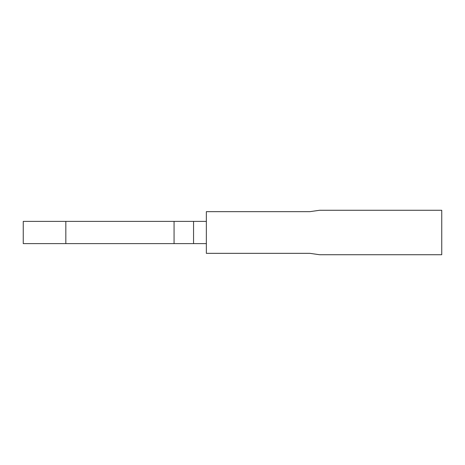 <?xml version="1.0" encoding="UTF-8"?>
<svg xmlns="http://www.w3.org/2000/svg" width="465" height="465" viewBox="0 0 465 465"><rect width="100%" height="100%" fill="white"/><g stroke="black" fill="none" stroke-linecap="round" stroke-linejoin="round"><path stroke-width="0.7" d="M441.75 210.273L441.75 254.727L319.571 254.727L309.847 253.338L206.35 253.338L206.35 211.662L309.847 211.662L319.571 210.273L441.75 210.273M193.55 243.614L193.55 221.387L174.061 221.387L174.061 243.614L206.35 243.614M174.061 243.614L23.25 243.614L23.25 221.387L174.061 221.387M193.55 221.387L206.35 221.387M65.832 243.614L65.832 221.387"/></g></svg>
